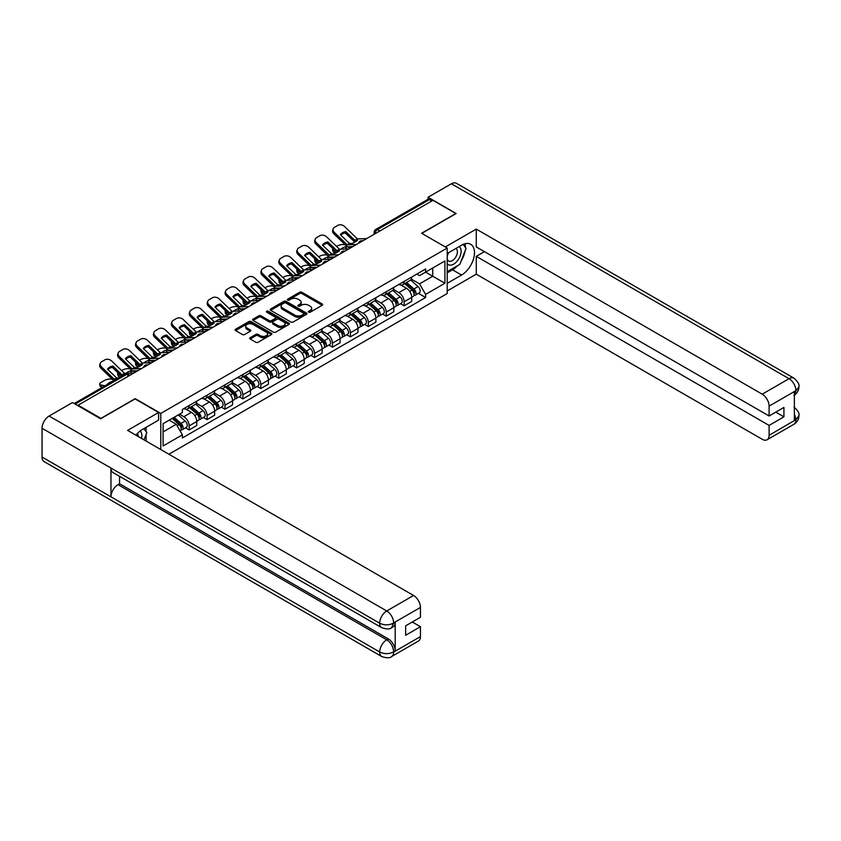<?xml version="1.0" encoding="UTF-8"?>
<svg xmlns="http://www.w3.org/2000/svg" width="841" height="841" viewBox="0 0 841 841"><rect width="100%" height="100%" fill="white"/><g stroke="black" fill="none" stroke-linecap="round" stroke-linejoin="round"><path stroke-width="1.26" d="M308.626 312.19A1.114 0.641 0 0 0 310.203 312.19L322.187 305.272A1.598 0.925 0 0 0 322.65 304.621A1.598 0.925 0 0 0 322.187 303.969L301.898 292.258A1.598 0.925 0 0 0 299.638 292.258L287.664 299.175A1.114 0.641 0 0 0 289.241 300.09L290.786 299.186A5.099 2.943 0 0 1 298.008 299.186L299.69 300.163A5.099 2.943 0 0 1 301.194 302.245A5.099 2.943 0 0 1 299.69 304.337L298.145 305.23A1.114 0.641 0 0 0 299.722 306.135L301.278 305.241A5.099 2.943 0 0 1 308.489 305.241L310.182 306.219A5.099 2.943 0 0 1 311.675 308.3A5.099 2.943 0 0 1 310.182 310.382L308.626 311.275A1.114 0.641 0 0 0 308.626 312.19L308.626 311.275M250.155 337.683A1.598 0.925 0 0 0 249.682 338.334A1.598 0.925 0 0 0 250.155 338.986L255.843 342.276A1.598 0.925 0 0 0 258.103 342.276L271.401 334.592A1.598 0.925 0 0 0 271.864 333.94A1.598 0.925 0 0 0 271.401 333.288L251.112 321.577A1.598 0.925 0 0 0 248.852 321.577L235.554 329.262A1.598 0.925 0 0 0 235.091 329.914A1.598 0.925 0 0 0 235.554 330.555L242.429 334.529A1.598 0.925 0 0 0 244.689 334.529L250.376 331.238A1.598 0.925 0 0 0 250.849 330.597A1.598 0.925 0 0 0 250.376 329.945L246.97 327.969A4.268 2.46 0 0 1 245.719 326.234A4.268 2.46 0 0 1 248.347 323.953A4.268 2.46 0 0 1 252.994 324.489L266.355 332.206A4.268 2.46 0 0 1 267.606 333.94A4.268 2.46 0 0 1 264.978 336.221A4.268 2.46 0 0 1 260.321 335.685L258.103 334.403A1.598 0.925 0 0 0 255.843 334.403L250.155 337.683L250.155 338.986M160.799 413.415L135.191 398.634L100.962 418.387L78.108 405.194L432.968 200.316L455.822 213.509L421.604 233.272L447.212 248.053L160.799 413.415L160.799 449.546M290.902 322.029A1.598 0.925 0 0 0 293.152 322.029L306.46 314.355A1.598 0.925 0 0 0 306.923 313.704A1.598 0.925 0 0 0 306.46 313.052L286.171 301.341A1.598 0.925 0 0 0 283.911 301.341L270.613 309.015A1.598 0.925 0 0 0 270.15 309.667A1.598 0.925 0 0 0 270.613 310.318L290.902 322.029M267.165 312.431A1.114 0.641 0 0 1 268.3 312.589L268.3 311.265L288.926 323.175A1.598 0.925 0 0 1 289.399 323.827A1.598 0.925 0 0 1 288.926 324.479L275.627 332.153A1.598 0.925 0 0 1 273.378 332.153L253.088 320.442L253.088 319.138A1.598 0.925 0 0 0 252.615 319.79A1.598 0.925 0 0 0 253.088 320.442M253.088 319.138L258.776 315.848A1.598 0.925 0 0 1 261.025 315.848L269.257 320.6A1.598 0.925 0 0 0 271.517 320.6L275.291 318.424A1.598 0.925 0 0 0 275.753 317.772A1.598 0.925 0 0 0 275.291 317.12L266.723 312.179A1.114 0.641 0 0 1 268.3 311.265M168.894 454.224L447.212 293.541L447.212 248.053M78.108 405.194L78.108 405.793M379.796 231.012L377.388 229.625A3.248 1.871 60 0 0 375.759 229.467L427.785 199.433A3.248 1.871 60 0 1 429.404 199.59L377.388 229.625A3.248 1.871 120 0 0 375.086 233.598L375.086 233.735M431.822 200.978L429.404 199.59M404.143 281.409A7.474 4.31 60 0 1 402.597 284.763L410.177 280.389A7.474 4.31 -120 0 0 411.722 277.036M393.388 289.451L398.865 292.615A7.474 4.31 60 0 1 404.143 301.761L411.722 297.388A7.474 4.31 -120 0 0 406.445 288.232L401.02 285.099M411.722 297.388L411.722 301.435L404.143 305.809L400.505 303.706M402.597 284.763A7.474 4.31 60 0 1 398.918 284.426M404.143 301.761L404.143 305.809M386.229 291.753A7.474 4.31 60 0 1 384.684 295.107L392.263 290.723A7.474 4.31 -120 0 0 393.809 287.37M382.592 314.05L386.229 316.153L393.809 311.769L393.809 307.732A7.474 4.31 -120 0 0 388.521 298.576L383.097 295.443M384.684 295.107A7.474 4.31 60 0 1 381.005 294.77M375.475 299.795L380.941 302.96A7.474 4.31 60 0 1 386.229 312.106L386.229 316.153M368.316 302.098A7.474 4.31 60 0 1 366.771 305.451L374.35 301.067A7.474 4.31 -120 0 0 375.895 297.714M364.679 324.395L368.316 326.497L375.895 322.114L375.895 318.077A7.474 4.31 -120 0 0 370.608 308.92L365.183 305.788M366.771 305.451A7.474 4.31 60 0 1 363.091 305.115M357.551 310.14L363.028 313.294A7.474 4.31 60 0 1 368.316 322.45L368.316 326.497M350.403 312.431A7.474 4.31 60 0 1 348.847 315.796L356.426 311.412A7.474 4.31 -120 0 0 357.982 308.058M346.765 334.739L350.403 336.842L357.982 332.458L357.982 328.421A7.474 4.31 -120 0 0 352.694 319.265L347.27 316.132M348.847 315.796A7.474 4.31 60 0 1 345.178 315.449M339.638 320.484L345.115 323.638A7.474 4.31 60 0 1 350.403 332.794L350.403 336.842M332.479 322.776A7.474 4.31 60 0 1 330.934 326.129L338.513 321.756A7.474 4.31 -120 0 0 340.058 318.403M328.852 345.083L332.479 347.175L340.058 342.802L340.058 338.755A7.474 4.31 -120 0 0 334.781 329.609L329.357 326.476M330.934 326.129A7.474 4.31 60 0 1 327.254 325.793M321.725 330.828L327.202 333.982A7.474 4.31 60 0 1 332.479 343.139L332.479 347.175M314.566 333.12A7.474 4.31 60 0 1 313.02 336.474L320.6 332.1A7.474 4.31 -120 0 0 322.145 328.747M310.939 355.428L314.566 357.52L322.145 353.146L322.145 349.099A7.474 4.31 -120 0 0 316.868 339.953L311.443 336.82M313.02 336.474A7.474 4.31 60 0 1 309.341 336.137M303.811 341.173L309.288 344.326A7.474 4.31 60 0 1 314.566 353.483L314.566 357.52M296.652 343.464A7.474 4.31 60 0 1 295.107 346.818L302.686 342.445A7.474 4.31 -120 0 0 304.232 339.091M293.015 365.772L296.652 367.864L304.232 363.491L304.232 359.443A7.474 4.31 -120 0 0 298.954 350.298L293.52 347.165M295.107 346.818A7.474 4.31 60 0 1 291.428 346.481M285.898 351.506L291.375 354.671A7.474 4.31 60 0 1 296.652 363.817L296.652 367.864M278.739 353.809A7.474 4.31 60 0 1 277.194 357.162L284.773 352.789A7.474 4.31 -120 0 0 286.318 349.435M275.102 376.116L278.739 378.208L286.318 373.835L286.318 369.788A7.474 4.31 -120 0 0 281.031 360.642L275.606 357.509M277.194 357.162A7.474 4.31 60 0 1 273.514 356.826M267.985 361.851L273.451 365.015A7.474 4.31 60 0 1 278.739 374.161L278.739 378.208M260.826 364.153A7.474 4.31 60 0 1 259.27 367.506L266.849 363.133A7.474 4.31 -120 0 0 268.405 359.78M257.188 386.45L260.826 388.553L268.405 384.179L268.405 380.132A7.474 4.31 -120 0 0 263.117 370.986L257.693 367.853M259.27 367.506A7.474 4.31 60 0 1 255.601 367.17M250.061 372.195L255.538 375.359A7.474 4.31 60 0 1 260.826 384.505L260.826 388.553M242.902 374.497A7.474 4.31 60 0 1 241.356 377.851L248.936 373.478A7.474 4.31 -120 0 0 250.481 370.124M239.275 396.794L242.902 398.897L250.481 394.524L250.481 390.476A7.474 4.31 -120 0 0 245.204 381.33L239.78 378.198M241.356 377.851A7.474 4.31 60 0 1 237.677 377.514M232.148 382.539L237.625 385.704A7.474 4.31 60 0 1 242.902 394.85L242.902 398.897M224.989 384.842A7.474 4.31 60 0 1 223.443 388.195L231.023 383.822A7.474 4.31 -120 0 0 232.568 380.468M221.362 407.139L224.989 409.241L232.568 404.868L232.568 400.821A7.474 4.31 -120 0 0 227.291 391.664L221.866 388.531M223.443 388.195A7.474 4.31 60 0 1 219.764 387.859M214.234 392.884L219.711 396.048A7.474 4.31 60 0 1 224.989 405.194L224.989 409.241M207.075 395.186A7.474 4.31 60 0 1 205.53 398.539L213.109 394.156A7.474 4.31 -120 0 0 214.655 390.802M203.438 417.483L207.075 419.585L214.655 415.202L214.655 411.165A7.474 4.31 -120 0 0 209.377 402.009L203.953 398.876M205.53 398.539A7.474 4.31 60 0 1 201.851 398.203M196.321 403.228L201.798 406.392A7.474 4.31 60 0 1 207.075 415.538L207.075 419.585M189.162 405.53A7.474 4.31 60 0 1 187.617 408.884L195.196 404.5A7.474 4.31 -120 0 0 196.741 401.146M185.525 427.827L189.162 429.93L196.741 425.546L196.741 421.509A7.474 4.31 -120 0 0 191.454 412.353L186.029 409.22M187.617 408.884A7.474 4.31 60 0 1 183.937 408.547M179.511 414.214L183.874 416.726A7.474 4.31 60 0 1 189.162 425.882L189.162 429.93M416.831 274.082L419.533 275.638L444.91 260.983L432.737 268.016L432.737 276.237L419.533 283.859L411.302 279.107M163.091 431.917L176.295 424.285L182.381 434.829L163.091 445.972L163.091 423.696L182.381 412.553L182.381 409.441L425.62 269.004L425.62 272.127L444.91 283.259L425.62 294.403L419.533 283.859M444.91 260.983L444.91 283.259M182.381 434.829L182.381 437.951L425.62 297.514L425.62 294.403M176.295 424.285L169.178 420.174M418.429 293.362L425.62 297.514M309.078 312.347L310.182 311.706A5.099 2.943 0 0 0 311.675 309.625L311.675 308.3M301.194 302.245L301.194 303.58A5.099 2.943 0 0 1 299.69 305.661L298.587 306.292M322.166 305.283L301.898 293.583A1.598 0.925 0 0 0 299.638 293.583L288.106 300.248M306.46 313.052L306.46 314.355L286.171 302.665A1.598 0.925 0 0 0 283.911 302.665L270.634 310.329M303.643 314.156A1.114 0.641 0 0 0 303.643 313.251L285.835 302.97A1.114 0.641 0 0 0 284.247 302.97L282.618 303.906A5.099 2.943 0 0 0 281.125 305.987A5.099 2.943 0 0 0 282.618 308.079L294.792 315.102A5.099 2.943 0 0 0 302.003 315.102L303.643 314.156L303.643 315.48A1.114 0.641 0 0 0 303.969 315.028L303.969 313.704M281.125 305.987L281.125 307.322A5.099 2.943 0 0 0 282.618 309.404L282.618 308.079M303.643 315.48L302.003 316.426A5.099 2.943 0 0 1 294.792 316.426L282.618 309.404M253.109 320.453L258.776 317.173L258.776 315.848M275.753 317.772L275.753 319.096A1.598 0.925 0 0 1 275.291 319.748L271.517 321.924A1.598 0.925 0 0 1 269.257 321.924L261.025 317.173A1.598 0.925 0 0 0 258.776 317.173M268.3 312.589L288.905 324.489M277.803 325.53A4.268 2.46 0 0 0 282.45 326.066A4.268 2.46 0 0 0 285.078 323.796A4.268 2.46 0 0 0 283.827 322.05L279.128 319.338A1.598 0.925 0 0 0 276.868 319.338L273.094 321.514A1.598 0.925 0 0 0 272.621 322.166A1.598 0.925 0 0 0 273.094 322.818L277.803 325.53L277.803 326.855A4.268 2.46 0 0 0 282.45 327.391A4.268 2.46 0 0 0 285.078 325.12L285.078 323.796M272.621 322.166L272.621 323.491A1.598 0.925 0 0 0 273.094 324.142L273.094 322.818M277.803 326.855L273.094 324.142M267.606 333.94L267.606 335.265A4.268 2.46 0 0 1 264.978 337.546A4.268 2.46 0 0 1 260.321 337.01L258.103 335.727A1.598 0.925 0 0 0 255.843 335.727L250.176 338.997M245.719 326.234L245.719 327.559A4.268 2.46 0 0 0 246.97 329.294L246.97 327.969M250.376 329.945L250.376 331.238L246.97 329.294M271.401 333.288L271.401 334.592L251.112 322.902A1.598 0.925 0 0 0 248.852 322.902L235.575 330.576M347.869 248.936L346.019 248.579L345.546 246.676L350.907 247.696M336.579 246.445L337.367 245.993A4.867 1.777 -13.9 0 1 344.074 244.626L345.378 244.878M332.994 248.694A4.867 1.777 -13.9 0 0 332.573 249.714A4.867 1.777 -13.9 0 0 333.856 250.523L334.329 252.437A4.867 1.777 166.1 0 1 333.047 251.617L332.573 249.714M335.149 250.776L333.856 250.523M345.546 246.676A10.071 3.669 -13.9 0 0 340.71 249.262M336.242 252.805L334.329 252.437M346.019 248.579A10.071 3.669 -13.9 0 0 344.768 249.083M404.658 283.564L411.964 290.082A4.058 2.344 60 0 1 413.236 296.358L411.722 297.23M404.857 283.743L408.295 285.73M405.394 283.144L413.52 290.387A1.945 1.125 60 0 1 414.129 293.404A1.945 1.125 60 0 1 413.951 293.477M406.613 282.439L413.919 288.957A4.058 2.344 60 0 1 415.191 295.233A4.058 2.344 60 0 1 413.961 295.359M410.681 280L418.051 286.571A4.058 2.344 60 0 1 419.323 292.847L415.191 295.233M345.798 231.611A10.071 7.359 -160.8 0 0 340.395 234.723L349.467 243.459L352.106 243.427A10.071 2.355 -20.2 0 0 355.27 241.851A10.071 2.355 -20.2 0 0 357.509 240.316L354.86 240.347L345.798 231.611L345.325 232.968L354.387 241.703A2.439 1.409 -120 0 0 354.87 242.082M356.531 244.447L347.238 244.836L334.329 232.421L333.856 233.777A4.867 3.564 -160.8 0 1 332.7 230.192L333.173 228.826A4.867 3.564 19.2 0 0 334.329 232.421M352.842 246.581L348.058 246.802A2.439 1.409 60 0 1 347.238 246.56A2.439 1.409 60 0 1 346.692 246.15L333.856 233.777M366.75 238.55L357.457 238.939L344.547 226.513A4.867 3.564 19.2 0 0 337.84 225.356L334.508 227.28A4.867 3.564 19.2 0 0 333.173 228.826M340.752 235.07A10.071 7.359 -160.8 0 1 345.325 232.968M329.956 259.28L328.106 258.923L327.633 257.02L332.994 258.04M318.665 256.789L319.443 256.337A4.867 1.777 -13.9 0 1 326.161 254.97L327.454 255.222M315.081 259.039A4.867 1.777 -13.9 0 0 314.66 260.058A4.867 1.777 -13.9 0 0 315.943 260.868L316.416 262.781A4.867 1.777 166.1 0 1 315.133 261.961L314.66 260.058M317.236 261.12L315.943 260.868M327.633 257.02A10.071 3.669 -13.9 0 0 322.797 259.606M318.329 263.149L316.416 262.781M328.106 258.923A10.071 3.669 -13.9 0 0 326.855 259.417M386.744 293.908L394.051 300.426A4.058 2.344 60 0 1 395.323 306.702L393.809 307.575M386.944 294.087L390.371 296.064M387.48 293.488L395.606 300.731A1.945 1.125 60 0 1 396.216 303.748A1.945 1.125 60 0 1 396.037 303.822M388.7 292.784L395.995 299.301A4.058 2.344 60 0 1 397.278 305.577A4.058 2.344 60 0 1 396.048 305.704M392.768 290.345L400.137 296.915A4.058 2.344 60 0 1 401.409 303.191L397.278 305.577M312.043 269.625L310.192 269.267L309.719 267.364L315.07 268.384M300.752 267.133L301.53 266.681A4.867 1.777 -13.9 0 1 308.248 265.314L309.541 265.556M297.157 269.383A4.867 1.777 -13.9 0 0 296.736 270.403A4.867 1.777 -13.9 0 0 298.029 271.212L298.502 273.125A4.867 1.777 166.1 0 1 297.22 272.305L296.736 270.403M299.322 271.464L298.029 271.212M309.719 267.364A10.071 3.669 -13.9 0 0 304.884 269.95M300.416 273.493L298.502 273.125M310.192 269.267A10.071 3.669 -13.9 0 0 308.931 269.761M368.831 304.253L376.127 310.771A4.058 2.344 60 0 1 377.409 317.046L375.895 317.919M369.02 304.431L372.458 306.408M369.567 303.832L377.693 311.075A1.945 1.125 60 0 1 378.303 314.092A1.945 1.125 60 0 1 378.124 314.166M370.786 303.128L378.082 309.646A4.058 2.344 60 0 1 379.354 315.922A4.058 2.344 60 0 1 378.135 316.048M374.855 300.679L382.213 307.259A4.058 2.344 60 0 1 383.496 313.535L379.354 315.922M457.557 265.682A18.271 10.544 120 0 1 452.49 269.803L461.562 275.039A18.271 10.544 120 0 0 473.504 258.944A18.271 10.544 120 0 0 470.697 244.3A18.271 10.544 120 0 0 461.562 245.204L447.212 253.498M461.562 275.039L447.212 283.333M447.212 290.954L476.269 274.177L476.269 256.347L769.105 425.42L769.105 435.291L796.091 419.575L794.377 420.374L794.377 391.864L795.922 390.645L769.105 406.119A9.745 5.624 -120 0 0 762.219 394.187L789.037 378.702L451.396 183.78L428.027 197.267L456.169 213.509L421.772 233.367M484.416 251.638L476.269 256.347M775.77 412.153L783.928 416.863L783.928 407.443L769.105 416.001L476.269 246.928L476.269 229.099L762.219 394.187M445.31 246.96L476.269 229.099M476.269 274.177L762.219 439.275A9.745 5.624 -120 0 0 767.087 439.759A9.745 5.624 -120 0 0 769.105 435.291M451.396 183.78A9.987 5.771 -60 0 1 456.39 183.285L794.03 378.208A9.987 5.771 -60 0 0 789.037 378.702A9.745 5.624 60 0 1 795.922 390.645M428.027 199.328L428.027 197.267M769.105 416.001L769.105 406.119M783.928 416.863L769.105 425.42M461.183 260.91A18.271 10.544 120 0 0 465.115 250.765M465.409 247.496A18.271 10.544 120 0 0 464.957 243.774M452.49 269.803L447.212 272.852M794.377 413.562L795.922 419.48M794.03 407.055C797.951 410.576 799.591 413.394 798.95 415.507L796.101 419.575M794.03 378.208C797.941 381.709 799.581 384.547 798.95 386.734L796.101 390.739M158.613 412.489L127.611 430.392L413.562 595.481A9.745 5.624 60 0 1 420.447 607.423L393.641 622.897L391.622 627.691C389.982 629.352 386.692 629.352 381.751 627.701L113.02 472.558A9.987 5.771 -60 0 1 110.959 468.048L42.05 428.269A9.987 5.771 -60 0 1 49.114 416.032L72.484 402.545L100.615 418.786L135.075 398.897L158.613 412.489L158.613 420.111L142.308 429.53A18.271 10.544 120 0 0 135.906 435.186M145.693 440.831L149.54 443.049M146.092 440.6L146.092 434.482M146.092 431.738L146.092 427.344M420.447 607.423L420.447 617.294L405.635 625.851L405.635 635.27L420.447 626.713L420.447 636.595A9.745 5.624 60 0 1 418.429 641.052L391.622 656.537A9.745 5.624 -120 0 0 393.641 652.069L420.447 636.595M391.622 656.537C390.056 658.188 386.776 658.188 381.751 656.548L44.121 461.614A9.987 5.771 -60 0 1 42.05 457.041L110.959 496.821A9.987 5.771 -60 0 1 118.013 484.658L386.744 639.812L388.3 638.908A9.745 5.624 60 0 1 395.186 650.85L395.186 622.34A9.745 5.624 60 0 1 393.168 626.797L391.622 627.691M42.05 428.269L42.05 457.041M381.751 627.701A9.987 5.771 -60 0 1 379.68 623.202L110.959 468.048L110.959 496.821L379.68 651.975C384.263 654.193 388.857 654.193 393.462 651.975L393.641 652.069M420.447 626.713L412.3 622.004M119.569 476.332L119.569 483.764L388.3 638.908M119.569 483.764L118.013 484.658M49.114 416.032L386.744 610.965A9.987 5.771 -60 0 0 379.68 623.202C384.284 625.41 388.868 625.389 393.451 623.139M447.212 263.643A10.555 6.097 120 0 0 455.601 262.728A10.555 6.097 120 0 0 461.11 251.238A10.555 6.097 120 0 0 459.186 246.581M448.095 252.983A10.555 6.097 120 0 0 447.212 254.886M447.212 258.418A7.222 4.173 120 0 0 448.663 261.025A7.222 4.173 120 0 0 454.235 259.091A7.222 4.173 120 0 0 457.388 251.816A7.222 4.173 120 0 0 455.896 248.505A7.222 4.173 120 0 0 455.875 248.494M448.695 252.636A7.222 4.173 120 0 0 447.212 256.968M463.212 244.374L466.04 248.389L459.838 264.368L447.444 271.527M141.488 438.403A10.555 6.097 120 0 0 141.845 435.564A10.555 6.097 120 0 0 140.09 431.023M138.124 436.458A7.222 4.173 120 0 0 138.134 436.132A7.222 4.173 120 0 0 137.388 433.493M143.895 428.605L146.786 432.716L144.011 439.854M327.874 241.945A10.071 7.359 -160.8 0 0 322.481 245.067L331.617 253.856L334.192 253.772A10.071 2.355 -20.2 0 0 337.357 252.195A10.071 2.355 -20.2 0 0 339.596 250.66L337.02 250.744L327.874 241.945L327.401 243.312L336.474 252.048A2.439 1.409 -120 0 0 336.957 252.426M338.618 254.791L329.325 255.18L316.416 242.755L315.943 244.121A4.867 3.564 -160.8 0 1 314.786 240.537L315.259 239.17A4.867 3.564 19.2 0 0 316.416 242.755M334.928 256.925L330.145 257.146A2.439 1.409 60 0 1 329.325 256.904A2.439 1.409 60 0 1 328.778 256.494L315.943 244.121M348.836 248.894L339.543 249.283L326.634 236.857A4.867 3.564 19.2 0 0 319.927 235.701L316.594 237.625A4.867 3.564 19.2 0 0 315.259 239.17M322.839 245.414A10.071 7.359 -160.8 0 1 327.401 243.312M309.961 252.289A10.071 7.359 -160.8 0 0 304.568 255.412L313.63 264.148L316.279 264.116A10.071 2.355 -20.2 0 0 319.443 262.539A10.071 2.355 -20.2 0 0 321.672 261.004L319.107 261.088L309.961 252.289L309.488 253.656L318.56 262.392A2.439 1.409 -120 0 0 319.033 262.77M320.705 265.136L311.412 265.525L298.502 253.099L298.029 254.466A4.867 3.564 -160.8 0 1 296.873 250.87L297.346 249.514A4.867 3.564 19.2 0 0 298.502 253.099M317.015 267.259L312.232 267.48A2.439 1.409 60 0 1 311.412 267.249A2.439 1.409 60 0 1 310.865 266.828L298.029 254.466M330.923 259.238L321.63 259.627L308.721 247.201A4.867 3.564 19.2 0 0 302.003 246.045L298.681 247.969A4.867 3.564 19.2 0 0 297.346 249.514M304.926 255.759A10.071 7.359 -160.8 0 1 309.488 253.656M294.129 279.969L292.279 279.611L291.806 277.709L297.157 278.728M282.839 277.467L283.617 277.025A4.867 1.777 -13.9 0 1 290.334 275.659L291.627 275.901M279.244 279.727A4.867 1.777 -13.9 0 0 278.823 280.736A4.867 1.777 -13.9 0 0 280.106 281.556L280.579 283.47A4.867 1.777 166.1 0 1 279.296 282.65L278.823 280.736M281.409 281.809L280.106 281.556M291.806 277.709A10.071 3.669 -13.9 0 0 286.96 280.295M282.502 283.837L280.579 283.47M292.279 279.611A10.071 3.669 -13.9 0 0 291.018 280.106M350.918 314.597L358.213 321.115A4.058 2.344 60 0 1 359.496 327.391L357.972 328.263M351.107 314.765L354.545 316.752M351.654 314.177L359.78 321.42A1.945 1.125 60 0 1 360.39 324.437A1.945 1.125 60 0 1 360.211 324.51M352.873 313.472L360.169 319.99A4.058 2.344 60 0 1 361.441 326.266A4.058 2.344 60 0 1 360.221 326.392M356.941 311.023L364.3 317.593A4.058 2.344 60 0 1 365.572 323.88L361.441 326.266M276.205 290.313L274.366 289.956L273.893 288.043L279.244 289.073M264.926 287.811L265.703 287.359A4.867 1.777 -13.9 0 1 272.41 286.003L273.714 286.245M261.33 290.071A4.867 1.777 -13.9 0 0 260.91 291.081A4.867 1.777 -13.9 0 0 262.192 291.901L262.665 293.814A4.867 1.777 166.1 0 1 261.383 292.994L260.91 291.081M263.496 292.153L262.192 291.901M273.893 288.043A10.071 3.669 -13.9 0 0 269.046 290.639M264.589 294.171L262.665 293.814M274.366 289.956A10.071 3.669 -13.9 0 0 273.104 290.45M333.004 324.941L340.3 331.459A4.058 2.344 60 0 1 341.572 337.735L340.058 338.608M333.194 325.11L336.631 327.096M333.74 324.521L341.856 331.764A1.945 1.125 60 0 1 342.476 334.781A1.945 1.125 60 0 1 342.298 334.844M334.949 323.817L342.255 330.324A4.058 2.344 60 0 1 343.527 336.61A4.058 2.344 60 0 1 342.298 336.736M339.028 321.367L346.387 327.937A4.058 2.344 60 0 1 347.659 334.224L343.527 336.61M258.292 300.647L256.452 300.3L255.979 298.387L261.33 299.417M247.002 298.156L247.79 297.703A4.867 1.777 -13.9 0 1 254.497 296.347L255.801 296.589M243.417 300.405A4.867 1.777 -13.9 0 0 242.996 301.425A4.867 1.777 -13.9 0 0 244.279 302.245L244.752 304.148A4.867 1.777 166.1 0 1 243.47 303.338L242.996 301.425M245.572 302.487L244.279 302.245M255.979 298.387A10.071 3.669 -13.9 0 0 251.133 300.983M246.676 304.516L244.752 304.148M256.452 300.3A10.071 3.669 -13.9 0 0 255.191 300.794M315.081 335.286L322.387 341.803A4.058 2.344 60 0 1 323.659 348.079L322.145 348.952M315.28 335.454L318.718 337.441M315.827 334.855L323.943 342.108A1.945 1.125 60 0 1 324.552 345.125A1.945 1.125 60 0 1 324.384 345.188M317.036 334.161L324.342 340.668A4.058 2.344 60 0 1 325.614 346.955A4.058 2.344 60 0 1 324.384 347.081M321.104 331.711L328.474 338.282A4.058 2.344 60 0 1 329.746 344.558L325.614 346.955M292.048 262.634A10.071 7.359 -160.8 0 0 286.655 265.756L295.717 274.492L298.366 274.46A10.071 2.355 -20.2 0 0 301.53 272.883A10.071 2.355 -20.2 0 0 303.759 271.349L301.194 271.433L292.048 262.634L291.575 264L300.647 272.736A2.439 1.409 -120 0 0 301.12 273.115M302.792 275.48L293.498 275.869L280.579 263.443L280.106 264.81A4.867 3.564 -160.8 0 1 278.949 261.215L279.422 259.858A4.867 3.564 19.2 0 0 280.579 263.443M299.102 277.604L294.308 277.824A2.439 1.409 60 0 1 293.498 277.593A2.439 1.409 60 0 1 292.952 277.173L280.106 264.81M313.01 269.572L303.717 269.972L290.807 257.546A4.867 3.564 19.2 0 0 284.09 256.389L280.757 258.313A4.867 3.564 19.2 0 0 279.422 259.858M287.012 266.103A10.071 7.359 -160.8 0 1 291.575 264M274.134 272.978A10.071 7.359 -160.8 0 0 268.731 276.1L277.803 284.836L280.452 284.805A10.071 2.355 -20.2 0 0 283.617 283.228A10.071 2.355 -20.2 0 0 285.845 281.693L283.196 281.714L274.134 272.978L273.661 274.345L282.723 283.081A2.439 1.409 -120 0 0 283.207 283.459M284.868 285.824L275.575 286.213L262.665 273.788L262.192 275.154A4.867 3.564 -160.8 0 1 261.036 271.559L261.509 270.203A4.867 3.564 19.2 0 0 262.665 273.788M281.188 287.948L276.395 288.169A2.439 1.409 60 0 1 275.575 287.937A2.439 1.409 60 0 1 275.028 287.517L262.192 275.154M295.096 279.916L285.803 280.316L272.894 267.89A4.867 3.564 19.2 0 0 266.176 266.734L262.844 268.647A4.867 3.564 19.2 0 0 261.509 270.203M269.099 276.437A10.071 7.359 -160.8 0 1 273.661 274.345M256.221 283.322A10.071 7.359 -160.8 0 0 250.818 286.445L259.89 295.18L262.529 295.149A10.071 2.355 -20.2 0 0 265.703 293.572A10.071 2.355 -20.2 0 0 267.932 292.037L265.283 292.058L256.221 283.322L255.748 284.689L264.81 293.425A2.439 1.409 -120 0 0 265.293 293.803M266.954 296.169L257.661 296.558L244.752 284.132L244.279 285.498A4.867 3.564 -160.8 0 1 243.123 281.903L243.596 280.547A4.867 3.564 19.2 0 0 244.752 284.132M263.265 298.292L258.481 298.513A2.439 1.409 60 0 1 257.661 298.282A2.439 1.409 60 0 1 257.115 297.861L244.279 285.498M277.183 290.261L267.89 290.66L254.97 278.234A4.867 3.564 19.2 0 0 248.263 277.067L244.931 278.991A4.867 3.564 19.2 0 0 243.596 280.547M251.175 286.781A10.071 7.359 -160.8 0 1 255.748 284.689M240.379 310.991L238.529 310.644L238.056 308.731L243.417 309.761M229.088 308.5L229.877 308.048A4.867 1.777 -13.9 0 1 236.584 306.681L237.887 306.933M225.504 310.75A4.867 1.777 -13.9 0 0 225.083 311.769A4.867 1.777 -13.9 0 0 226.366 312.589L226.839 314.492A4.867 1.777 166.1 0 1 225.556 313.682L225.083 311.769M227.659 312.831L226.366 312.589M238.056 308.731A10.071 3.669 -13.9 0 0 233.22 311.328M228.752 314.86L226.839 314.492M238.529 310.644A10.071 3.669 -13.9 0 0 237.278 311.138M297.167 345.63L304.474 352.137A4.058 2.344 60 0 1 305.746 358.424L304.232 359.296M297.367 345.798L300.805 347.785M297.903 345.199L306.029 352.453A1.945 1.125 60 0 1 306.639 355.47A1.945 1.125 60 0 1 306.46 355.533M299.123 344.505L306.418 351.012A4.058 2.344 60 0 1 307.701 357.288A4.058 2.344 60 0 1 306.471 357.425M303.191 342.056L310.56 348.626A4.058 2.344 60 0 1 311.832 354.902L307.701 357.288M238.308 293.667A10.071 7.359 -160.8 0 0 232.904 296.778L242.05 305.577L244.615 305.493A10.071 2.355 -20.2 0 0 247.78 303.916A10.071 2.355 -20.2 0 0 250.019 302.371L247.37 302.403L238.308 293.667L237.835 295.033L246.897 303.759A2.439 1.409 -120 0 0 247.38 304.137M249.041 306.502L239.748 306.902L226.839 294.476L226.366 295.832A4.867 3.564 -160.8 0 1 225.209 292.248L225.682 290.881A4.867 3.564 19.2 0 0 226.839 294.476M245.351 308.636L240.568 308.857A2.439 1.409 60 0 1 239.748 308.626A2.439 1.409 60 0 1 239.201 308.205L226.366 295.832M259.259 300.605L249.966 301.004L237.057 288.579A4.867 3.564 19.2 0 0 230.35 287.412L227.017 289.336A4.867 3.564 19.2 0 0 225.682 290.881M233.262 297.125A10.071 7.359 -160.8 0 1 237.835 295.033M222.466 321.336L220.615 320.989L220.142 319.075L225.493 320.095M211.175 318.844L211.953 318.392A4.867 1.777 -13.9 0 1 218.671 317.025L219.964 317.278M207.58 321.094A4.867 1.777 -13.9 0 0 207.17 322.114A4.867 1.777 -13.9 0 0 208.452 322.933L208.925 324.836A4.867 1.777 166.1 0 1 207.643 324.027L207.17 322.114M209.745 323.175L208.452 322.933M220.142 319.075A10.071 3.669 -13.9 0 0 215.307 321.672M210.839 325.204L208.925 324.836M220.615 320.989A10.071 3.669 -13.9 0 0 219.364 321.483M279.254 355.974L286.56 362.482A4.058 2.344 60 0 1 287.832 368.768L286.318 369.641M279.454 356.142L282.881 358.129M279.99 355.543L288.116 362.797A1.945 1.125 60 0 1 288.726 365.803A1.945 1.125 60 0 1 288.547 365.877M281.209 354.839L288.505 361.357A4.058 2.344 60 0 1 289.788 367.633A4.058 2.344 60 0 1 288.558 367.769M285.278 352.4L292.647 358.97A4.058 2.344 60 0 1 293.919 365.246L289.788 367.633M220.384 304.011A10.071 7.359 -160.8 0 0 214.991 307.123L224.126 315.922L226.702 315.838A10.071 2.355 -20.2 0 0 229.866 314.25A10.071 2.355 -20.2 0 0 232.095 312.715L229.456 312.747L220.384 304.011L219.911 305.367L228.983 314.103A2.439 1.409 -120 0 0 229.456 314.481M231.128 316.847L221.835 317.246L208.925 304.82L208.452 306.177A4.867 3.564 -160.8 0 1 207.296 302.592L207.769 301.225A4.867 3.564 19.2 0 0 208.925 304.82M227.438 318.981L222.655 319.202A2.439 1.409 60 0 1 221.835 318.97A2.439 1.409 60 0 1 221.288 318.55L208.452 306.177M241.346 310.949L232.053 311.338L219.144 298.912A4.867 3.564 19.2 0 0 212.426 297.756L209.104 299.68A4.867 3.564 19.2 0 0 207.769 301.225M215.349 307.47A10.071 7.359 -160.8 0 1 219.911 305.367M204.552 331.68L202.702 331.333L202.229 329.42L207.58 330.439M193.262 329.188L194.04 328.736A4.867 1.777 -13.9 0 1 200.757 327.37L202.05 327.622M189.667 331.438A4.867 1.777 -13.9 0 0 189.246 332.458A4.867 1.777 -13.9 0 0 190.539 333.278L191.012 335.181A4.867 1.777 166.1 0 1 189.719 334.371L189.246 332.458M191.832 333.52L190.539 333.278M202.229 329.42A10.071 3.669 -13.9 0 0 197.383 332.016M192.925 335.548L191.012 335.181M202.702 331.333A10.071 3.669 -13.9 0 0 201.441 331.827M261.341 366.319L268.636 372.826A4.058 2.344 60 0 1 269.919 379.102L268.405 379.985M261.53 366.487L264.968 368.474M262.077 365.888L270.203 373.141A1.945 1.125 60 0 1 270.813 376.148A1.945 1.125 60 0 1 270.634 376.221M263.296 365.183L270.592 371.701A4.058 2.344 60 0 1 271.864 377.977A4.058 2.344 60 0 1 270.644 378.114M267.364 362.744L274.723 369.315A4.058 2.344 60 0 1 276.006 375.591L271.864 377.977M202.471 314.355A10.071 7.359 -160.8 0 0 197.078 317.467L206.213 326.266L208.789 326.182A10.071 2.355 -20.2 0 0 211.953 324.594A10.071 2.355 -20.2 0 0 214.182 323.06L211.543 323.091L202.471 314.355L201.998 315.711L211.07 324.447A2.439 1.409 -120 0 0 211.543 324.826M213.215 327.191L203.921 327.591L191.012 315.165L190.539 316.521A4.867 3.564 -160.8 0 1 189.372 312.936L189.856 311.569A4.867 3.564 19.2 0 0 191.012 315.165M209.525 329.325L204.741 329.546A2.439 1.409 60 0 1 203.921 329.315A2.439 1.409 60 0 1 203.375 328.894L190.539 316.521M223.433 321.294L214.14 321.683L201.23 309.257A4.867 3.564 19.2 0 0 194.513 308.1L191.18 310.024A4.867 3.564 19.2 0 0 189.856 311.569M197.435 317.814A10.071 7.359 -160.8 0 1 201.998 315.711M186.628 342.024L184.789 341.667L184.316 339.764L189.667 340.784M175.349 339.533L176.126 339.081A4.867 1.777 -13.9 0 1 182.844 337.714L184.137 337.966M171.753 341.782A4.867 1.777 -13.9 0 0 171.333 342.802A4.867 1.777 -13.9 0 0 172.615 343.612L173.088 345.525A4.867 1.777 166.1 0 1 171.806 344.705L171.333 342.802M173.919 343.864L172.615 343.612M184.316 339.764A10.071 3.669 -13.9 0 0 179.469 342.35M175.012 345.893L173.088 345.525M184.789 341.667A10.071 3.669 -13.9 0 0 183.527 342.171M243.427 376.652L250.723 383.17A4.058 2.344 60 0 1 251.995 389.446L250.481 390.329M243.617 376.831L247.054 378.818M244.163 376.232L252.289 383.485A1.945 1.125 60 0 1 252.899 386.492A1.945 1.125 60 0 1 252.721 386.566M245.372 375.528L252.678 382.045A4.058 2.344 60 0 1 253.95 388.321A4.058 2.344 60 0 1 252.731 388.458M249.451 373.089L256.81 379.659A4.058 2.344 60 0 1 258.082 385.935L253.95 388.321M184.557 324.7A10.071 7.359 -160.8 0 0 179.165 327.811L188.226 336.547L190.875 336.526A10.071 2.355 -20.2 0 0 194.04 334.939A10.071 2.355 -20.2 0 0 196.268 333.404L193.693 333.488L184.557 324.7L184.084 326.056L193.146 334.792A2.439 1.409 -120 0 0 193.63 335.17M195.301 337.535L186.008 337.935L173.088 325.509L172.615 326.865A4.867 3.564 -160.8 0 1 171.459 323.28L171.932 321.914A4.867 3.564 19.2 0 0 173.088 325.509M191.611 339.669L186.818 339.89A2.439 1.409 60 0 1 186.008 339.659A2.439 1.409 60 0 1 185.462 339.238L172.615 326.865M205.519 331.638L196.226 332.027L183.317 319.601A4.867 3.564 19.2 0 0 176.599 318.445L173.267 320.368A4.867 3.564 19.2 0 0 171.932 321.914M179.522 328.158A10.071 7.359 -160.8 0 1 184.084 326.056M168.715 352.368L166.875 352.011L166.402 350.108L171.753 351.128M157.435 349.877L158.213 349.425A4.867 1.777 -13.9 0 1 164.92 348.058L166.224 348.311M153.84 352.127A4.867 1.777 -13.9 0 0 153.419 353.146A4.867 1.777 -13.9 0 0 154.702 353.956L155.175 355.869A4.867 1.777 166.1 0 1 153.892 355.049L153.419 353.146M156.006 354.208L154.702 353.956M166.402 350.108A10.071 3.669 -13.9 0 0 161.556 352.694M157.099 356.237L155.175 355.869M166.875 352.011A10.071 3.669 -13.9 0 0 165.614 352.516M225.514 386.997L232.81 393.514A4.058 2.344 60 0 1 234.082 399.79L232.568 400.663M225.703 387.175L229.141 389.162M226.25 386.576L234.366 393.819A1.945 1.125 60 0 1 234.986 396.836A1.945 1.125 60 0 1 234.807 396.91M227.459 385.872L234.765 392.39A4.058 2.344 60 0 1 236.037 398.666A4.058 2.344 60 0 1 234.807 398.792M231.527 383.433L238.897 390.003A4.058 2.344 60 0 1 240.169 396.279L236.037 398.666M166.644 335.044A10.071 7.359 -160.8 0 0 161.241 338.156L170.313 346.891L172.952 346.86A10.071 2.355 -20.2 0 0 176.126 345.283A10.071 2.355 -20.2 0 0 178.355 343.748L175.706 343.78L166.644 335.044L166.171 336.4L175.233 345.136A2.439 1.409 -120 0 0 175.716 345.514M177.377 347.88L168.084 348.269L155.175 335.853L154.702 337.209A4.867 3.564 -160.8 0 1 153.546 333.625L154.019 332.258A4.867 3.564 19.2 0 0 155.175 335.853M173.688 350.014L168.904 350.234A2.439 1.409 60 0 1 168.084 349.993A2.439 1.409 60 0 1 167.538 349.583L154.702 337.209M187.606 341.982L178.313 342.371L165.393 329.945A4.867 3.564 19.2 0 0 158.686 328.789L155.354 330.713A4.867 3.564 19.2 0 0 154.019 332.258M161.598 338.502A10.071 7.359 -160.8 0 1 166.171 336.4M150.802 362.713L148.962 362.355L148.479 360.453L153.84 361.472M139.511 360.221L140.3 359.769A4.867 1.777 -13.9 0 1 147.007 358.403L148.31 358.655M135.927 362.471A4.867 1.777 -13.9 0 0 135.506 363.491A4.867 1.777 -13.9 0 0 136.789 364.3L137.262 366.213A4.867 1.777 166.1 0 1 135.979 365.393L135.506 363.491M138.082 364.552L136.789 364.3M148.479 360.453A10.071 3.669 -13.9 0 0 143.643 363.039M139.175 366.581L137.262 366.213M148.962 362.355A10.071 3.669 -13.9 0 0 147.701 362.849M207.59 397.341L214.897 403.859A4.058 2.344 60 0 1 216.169 410.135L214.655 411.007M207.79 397.52L211.228 399.496M208.326 396.92L216.452 404.164A1.945 1.125 60 0 1 217.062 407.181A1.945 1.125 60 0 1 216.883 407.254M209.546 396.216L216.852 402.734A4.058 2.344 60 0 1 218.124 409.01A4.058 2.344 60 0 1 216.894 409.136M213.614 393.777L220.983 400.348A4.058 2.344 60 0 1 222.255 406.624L218.124 409.01M148.731 345.378A10.071 7.359 -160.8 0 0 143.327 348.5L152.4 357.236L155.038 357.204A10.071 2.355 -20.2 0 0 158.213 355.627A10.071 2.355 -20.2 0 0 160.442 354.093L157.866 354.177L148.731 345.378L148.258 346.744L157.32 355.48A2.439 1.409 -120 0 0 157.803 355.859M159.464 358.224L150.171 358.613L137.262 346.187L136.789 347.554A4.867 3.564 -160.8 0 1 135.632 343.958L136.105 342.602A4.867 3.564 19.2 0 0 137.262 346.187M155.774 360.358L150.991 360.579A2.439 1.409 60 0 1 150.171 360.337A2.439 1.409 60 0 1 149.624 359.927L136.789 347.554M169.682 352.326L160.389 352.715L147.48 340.29A4.867 3.564 19.2 0 0 140.773 339.133L137.44 341.057A4.867 3.564 19.2 0 0 136.105 342.602M143.685 348.847A10.071 7.359 -160.8 0 1 148.258 346.744M132.889 373.057L131.038 372.7L130.565 370.797L135.927 371.817M121.598 370.566L122.376 370.114A4.867 1.777 -13.9 0 1 129.094 368.747L130.387 368.989M118.013 372.815A4.867 1.777 -13.9 0 0 117.593 373.835A4.867 1.777 -13.9 0 0 118.875 374.644L119.348 376.558A4.867 1.777 166.1 0 1 118.066 375.738L117.593 373.835M120.168 374.897L118.875 374.644M130.565 370.797A10.071 3.669 -13.9 0 0 125.73 373.383M120.578 376.789L119.348 376.558M131.038 372.7A10.071 3.669 -13.9 0 0 129.787 373.194M189.677 407.685L196.983 414.203A4.058 2.344 60 0 1 198.255 420.479L196.741 421.352M189.877 407.864L193.304 409.84M190.413 407.265L198.539 414.508A1.945 1.125 60 0 1 199.149 417.525A1.945 1.125 60 0 1 198.97 417.599M191.632 406.56L198.928 413.078A4.058 2.344 60 0 1 200.211 419.354A4.058 2.344 60 0 1 198.981 419.48M195.701 404.111L203.07 410.692A4.058 2.344 60 0 1 204.342 416.968L200.211 419.354M130.807 355.722A10.071 7.359 -160.8 0 0 125.414 358.844L134.549 367.633L137.125 367.549A10.071 2.355 -20.2 0 0 140.289 365.972A10.071 2.355 -20.2 0 0 142.528 364.437L139.953 364.521L130.807 355.722L130.334 357.089L139.406 365.824A2.439 1.409 -120 0 0 139.89 366.203M141.551 368.568L132.258 368.957L119.348 356.531L118.875 357.898A4.867 3.564 -160.8 0 1 117.719 354.303L118.192 352.947A4.867 3.564 19.2 0 0 119.348 356.531M137.861 370.692L133.078 370.913A2.439 1.409 60 0 1 132.258 370.681A2.439 1.409 60 0 1 131.711 370.261L118.875 357.898M151.769 362.671L142.476 363.06L129.567 350.634A4.867 3.564 19.2 0 0 122.86 349.478L119.527 351.401A4.867 3.564 19.2 0 0 118.192 352.947M125.772 359.191A10.071 7.359 -160.8 0 1 130.334 357.089M112.652 381.141A10.071 3.669 -13.9 0 0 107.259 384.253L107.553 384.305M102.665 387.133L101.435 386.902A4.867 1.777 166.1 0 1 100.153 386.082L99.669 384.169A4.867 1.777 -13.9 0 1 101.141 382.371L104.463 380.458A4.867 1.777 -13.9 0 1 111.18 379.091L112.473 379.333M99.669 384.169A4.867 1.777 -13.9 0 0 100.962 384.989L101.435 386.902M105.03 385.767L100.962 384.989M172.205 418.429L179.059 424.547A4.058 2.344 60 0 1 180.342 430.823L180.142 430.939M172.279 418.387L175.391 420.185M172.952 418.009L180.626 424.852A1.945 1.125 60 0 1 181.236 427.869A1.945 1.125 60 0 1 181.057 427.943M174.161 417.304L181.015 423.422A4.058 2.344 60 0 1 182.287 429.698A4.058 2.344 60 0 1 181.067 429.825M178.292 414.918L185.146 421.026A4.058 2.344 60 0 1 186.429 427.312L182.287 429.698M116.321 379.249L114.271 379.249L101.435 366.876L100.962 368.242A4.867 3.564 -160.8 0 1 99.806 364.647L100.279 363.291A4.867 3.564 19.2 0 0 101.435 366.876M118.623 377.924L116.563 377.924L107.501 369.188A10.071 7.359 -160.8 0 1 112.894 366.066L112.421 367.433L121.493 376.169A2.439 1.409 -120 0 0 121.556 376.232M113.861 380.668A2.439 1.409 60 0 1 113.798 380.605L100.962 368.242M124.016 374.802L122.04 374.865L112.894 366.066M133.856 373.005L124.563 373.404L111.653 360.978A4.867 3.564 19.2 0 0 104.936 359.822L101.614 361.746A4.867 3.564 19.2 0 0 100.279 363.291M107.858 369.535A10.071 7.359 -160.8 0 1 112.421 367.433M375.202 233.672L375.086 233.598A3.248 1.871 0 0 1 374.14 232.274L374.14 234.282M207.075 415.538L214.655 411.165M224.989 405.194L232.568 400.821M242.902 394.85L250.481 390.476M260.826 384.505L268.405 380.132M278.739 374.161L286.318 369.788M296.652 363.817L304.232 359.443M314.566 353.483L322.145 349.099M332.479 343.139L340.058 338.755M350.403 332.794L357.982 328.421M368.316 322.45L375.895 318.077M386.229 312.106L393.809 307.732M189.162 425.882L196.741 421.509M183.874 416.726L191.454 412.353M201.798 406.392L209.377 402.009M219.711 396.048L227.291 391.664M237.625 385.704L245.204 381.33M255.538 375.359L263.117 370.986M273.451 365.015L281.031 360.642M291.375 354.671L298.954 350.298M309.288 344.326L316.868 339.953M327.202 333.982L334.781 329.609M345.115 323.638L352.694 319.265M363.028 313.294L370.608 308.92M380.941 302.96L388.521 298.576M398.865 292.615L406.445 288.232M362.482 241.01A3.248 1.871 120 0 0 361.052 241.84M344.568 251.354A3.248 1.871 120 0 0 343.139 252.184M326.655 261.698A3.248 1.871 120 0 0 325.215 262.529M308.742 272.042A3.248 1.871 120 0 0 307.301 272.873M290.828 282.387A3.248 1.871 120 0 0 289.388 283.217M272.905 292.731A3.248 1.871 120 0 0 271.475 293.562M254.991 303.075A3.248 1.871 120 0 0 253.561 303.895M237.078 313.42A3.248 1.871 120 0 0 235.648 314.24M219.165 323.753A3.248 1.871 120 0 0 217.724 324.584M201.251 334.098A3.248 1.871 120 0 0 199.811 334.928M183.327 344.442A3.248 1.871 120 0 0 181.898 345.273M165.414 354.786A3.248 1.871 120 0 0 163.984 355.617M147.501 365.131A3.248 1.871 120 0 0 146.071 365.961M128.988 375.822L126.571 374.434L75.185 404.101M129.934 375.275L128.2 374.266A3.248 1.871 120 0 0 126.571 374.434A3.248 1.871 60 0 0 124.952 374.266L74.229 403.554M310.182 311.706L310.182 310.382M298.145 306.135L298.145 305.23M299.69 305.661L299.69 304.337M287.664 300.09L287.664 299.175M299.638 293.583L299.638 292.258M301.898 293.583L301.898 292.258M322.187 305.272L322.187 303.969M270.613 310.318L270.613 309.015M283.911 302.665L283.911 301.341M286.171 302.665L286.171 301.341M294.792 316.426L294.792 315.102M302.003 316.426L302.003 315.102M261.025 317.173L261.025 315.848M269.257 321.924L269.257 320.6M271.517 321.924L271.517 320.6M275.291 319.748L275.291 318.424M288.926 324.479L288.926 323.175M255.843 335.727L255.843 334.403M258.103 335.727L258.103 334.403M260.321 337.01L260.321 335.685M235.554 330.555L235.554 329.262M248.852 322.902L248.852 321.577M251.112 322.902L251.112 321.577M411.964 290.082L409.683 291.396M414.539 292.51L413.804 292.931M418.051 286.571L413.919 288.957M349.646 243.543L347.354 244.868M357.572 238.97L355.039 240.431M349.467 243.459L347.165 244.784M357.383 238.886L354.86 240.347M394.051 300.426L391.769 301.74M396.626 302.855L395.89 303.275M400.137 296.915L395.995 299.301M376.127 310.771L373.856 312.085M378.702 313.199L377.977 313.619M382.213 307.259L378.082 309.646M798.95 415.538C798.845 419.354 797.163 422.266 793.904 424.274A9.745 5.624 -120 0 0 795.922 419.817M794.377 395.102L795.922 390.97M395.186 650.85L393.472 651.975M393.641 623.234L395.186 622.34M393.641 622.897A9.745 5.624 60 0 0 386.744 610.965L413.562 595.481M381.751 656.548A9.987 5.771 -60 0 1 379.68 651.975A9.987 5.771 -60 0 1 386.744 639.812C390.897 642.587 393.189 646.561 393.641 651.743M331.732 253.887L329.43 255.212M339.659 249.314L337.125 250.776M331.554 253.803L329.252 255.128M339.47 249.23L336.947 250.681M313.819 264.232L311.517 265.556M321.735 259.659L319.212 261.12M313.63 264.148L311.338 265.472M321.556 259.575L319.033 261.025M358.213 321.115L355.943 322.429M360.789 323.543L360.064 323.964M364.3 317.593L360.169 319.99M340.3 331.459L338.029 332.773M342.876 333.888L342.14 334.308M346.387 327.937L342.255 330.324M322.387 341.803L320.106 343.117M324.962 344.232L324.227 344.652M328.474 338.282L324.342 340.668M295.895 274.576L293.604 275.901M303.822 270.003L301.299 271.464M295.717 274.492L293.425 275.816M303.643 269.919L301.12 271.37M277.982 284.92L275.69 286.245M285.908 280.347L283.385 281.798M277.803 284.836L275.501 286.161M285.73 280.253L283.196 281.714M260.069 295.265L257.777 296.589M267.995 290.692L265.472 292.142M259.89 295.18L257.588 296.505M267.816 290.597L265.283 292.058M304.474 352.137L302.192 353.451M307.049 354.576L306.313 354.997M310.56 348.626L306.418 351.012M242.155 305.609L239.853 306.933M250.082 301.025L247.548 302.487M241.977 305.514L239.674 306.849M249.893 300.941L247.37 302.403M286.56 362.482L284.279 363.796M289.125 364.92L288.4 365.341M292.647 358.97L288.505 361.357M224.242 315.953L221.94 317.278M232.169 311.37L229.635 312.831M224.053 315.859L221.761 317.183M231.979 311.286L229.456 312.747M268.636 372.826L266.366 374.14M271.212 375.254L270.487 375.685M274.723 369.315L270.592 371.701M206.329 326.287L204.027 327.622M214.245 321.714L211.722 323.175M206.14 326.203L203.848 327.527M214.066 321.63L211.543 323.091M250.723 383.17L248.452 384.484M253.299 385.599L252.573 386.03M256.81 379.659L252.678 382.045M188.405 336.631L186.113 337.966M196.331 332.058L193.808 333.52M188.226 336.547L185.935 337.872M196.153 331.974L193.63 333.435M232.81 393.514L230.529 394.828M235.385 395.943L234.65 396.363M238.897 390.003L234.765 392.39M170.492 346.976L168.2 348.3M178.418 342.403L175.895 343.864M170.313 346.891L168.011 348.216M178.239 342.319L175.706 343.78M214.897 403.859L212.615 405.173M217.472 406.287L216.736 406.708M220.983 400.348L216.852 402.734M152.578 357.32L150.287 358.644M160.505 352.747L157.971 354.208M152.4 357.236L150.097 358.56M160.316 352.663L157.793 354.114M196.983 414.203L194.702 415.517M199.559 416.631L198.823 417.052M203.07 410.692L198.928 413.078M134.665 367.664L132.363 368.989M142.592 363.091L140.058 364.552M134.486 367.58L132.184 368.905M142.402 363.007L139.879 364.458M179.059 424.547L177.104 425.683M181.635 426.976L180.91 427.396M185.146 421.026L181.015 423.422M116.752 378.008L114.45 379.333M124.668 373.436L122.145 374.897M116.563 377.924L114.271 379.249M124.489 373.351L121.966 374.802M362.755 240.852A3.248 3.248 0 0 0 358.592 243.259M344.842 251.196A3.248 3.248 0 0 0 340.679 253.604M326.928 261.54A3.248 3.248 0 0 0 322.765 263.948M309.015 271.885A3.248 3.248 0 0 0 304.852 274.292M291.102 282.229A3.248 3.248 0 0 0 286.928 284.636M273.188 292.573A3.248 3.248 0 0 0 269.015 294.97M255.265 302.907A3.248 3.248 0 0 0 251.102 305.315M237.351 313.251A3.248 3.248 0 0 0 233.188 315.659M219.438 323.596A3.248 3.248 0 0 0 215.275 326.003M201.525 333.94A3.248 3.248 0 0 0 197.351 336.347M183.611 344.284A3.248 3.248 0 0 0 179.438 346.692M165.698 354.629A3.248 3.248 0 0 0 161.525 357.036M147.774 364.973A3.248 3.248 0 0 0 143.611 367.38M128.2 374.266A3.248 3.248 0 0 0 124.952 374.266M375.759 229.467A3.248 3.248 0 0 0 374.14 232.274M767.087 439.759L793.904 424.274M798.95 386.765C798.824 390.55 797.142 393.441 793.904 395.438"/></g></svg>
